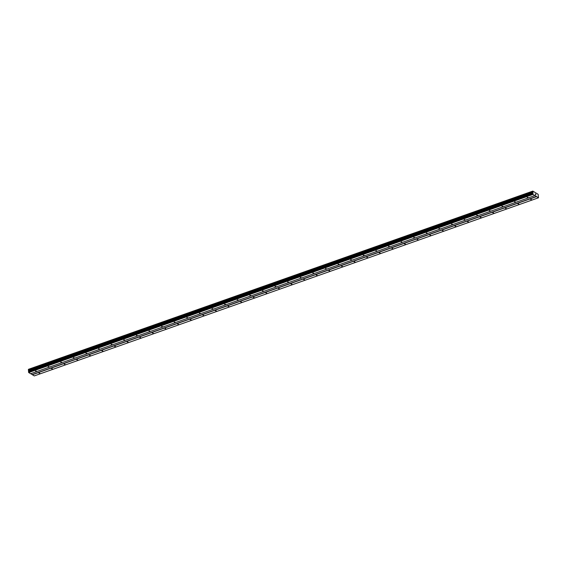 <?xml version="1.0" encoding="UTF-8"?>
<svg xmlns="http://www.w3.org/2000/svg" width="567" height="567" viewBox="0 0 567 567"><rect width="100%" height="100%" fill="white"/><g stroke="black" fill="none" stroke-linecap="round" stroke-linejoin="round"><path stroke-width="0.85" d="M528.068 197.5L527.182 197.351L528.068 197.5M515.46 201.951L514.581 201.802L515.46 201.951M502.851 206.402L501.972 206.253L502.851 206.402M490.249 210.86L489.364 210.711L490.249 210.86M477.641 215.311L476.762 215.162L477.641 215.311M465.039 219.762L464.153 219.613L465.039 219.762M452.431 224.22L451.552 224.071L452.431 224.22M439.822 228.671L438.943 228.522L439.822 228.671M427.22 233.122L426.334 232.973L427.22 233.122M414.612 237.58L413.733 237.431L414.612 237.58M402.01 242.031L401.124 241.882L402.01 242.031M389.401 246.489L388.515 246.34L389.401 246.489M376.793 250.94L375.914 250.791L376.793 250.94M364.191 255.391L363.305 255.242L364.191 255.391M351.583 259.849L350.704 259.7L351.583 259.849M338.974 264.3L338.095 264.151L338.974 264.3M326.372 268.751L325.486 268.602L326.372 268.751M313.764 273.209L312.885 273.06L313.764 273.209M301.162 277.66L300.276 277.511L301.162 277.66M288.553 282.111L287.667 281.962L288.553 282.111M275.945 286.569L275.066 286.42L275.945 286.569M263.343 291.02L262.457 290.871L263.343 291.02M250.734 295.471L249.856 295.329L250.734 295.471M238.126 299.929L237.247 299.78L238.126 299.929M225.524 304.38L224.638 304.231L225.524 304.38M212.916 308.838L212.037 308.689L212.916 308.838M200.314 313.289L199.428 313.14L200.314 313.289M187.705 317.74L186.827 317.591L187.705 317.74M175.097 322.198L174.218 322.049L175.097 322.198M162.495 326.649L161.609 326.5L162.495 326.649M149.886 331.1L149.008 330.951L149.886 331.1M137.285 335.558L136.399 335.409L137.285 335.558M124.676 340.009L123.79 339.86L124.676 340.009M112.068 344.46L111.189 344.311L112.068 344.46M99.466 348.918L98.58 348.769L99.466 348.918M86.857 353.369L85.978 353.22L86.857 353.369M74.249 357.827L73.37 357.678L74.249 357.827M61.647 362.278L60.761 362.129L61.647 362.278M49.038 366.729L48.16 366.58L49.038 366.729M36.437 371.187L35.551 371.038L36.437 371.187M531.421 199.527L530.542 199.378L531.421 199.527M518.819 203.978L517.933 203.829L518.819 203.978M506.211 208.436L505.332 208.287L506.211 208.436M493.602 212.887L492.723 212.738L493.602 212.887M481 217.338L480.114 217.189L481 217.338M468.392 221.796L467.513 221.647L468.392 221.796M455.79 226.247L454.904 226.098L455.79 226.247M443.181 230.698L442.303 230.549L443.181 230.698M430.573 235.156L429.694 235.007L430.573 235.156M417.971 239.607L417.085 239.458L417.971 239.607M405.362 244.058L404.484 243.916L405.362 244.058M392.761 248.516L391.875 248.367L392.761 248.516M380.152 252.967L379.266 252.818L380.152 252.967M367.544 257.425L366.665 257.276L367.544 257.425M354.942 261.876L354.056 261.727L354.942 261.876M342.333 266.327L341.454 266.178L342.333 266.327M329.725 270.785L328.846 270.636L329.725 270.785M317.123 275.236L316.237 275.087L317.123 275.236M304.514 279.687L303.636 279.538L304.514 279.687M291.913 284.145L291.027 283.996L291.913 284.145M279.304 288.596L278.418 288.447L279.304 288.596M266.696 293.047L265.817 292.898L266.696 293.047M254.094 297.505L253.208 297.356L254.094 297.505M241.485 301.956L240.606 301.807L241.485 301.956M228.877 306.414L227.998 306.265L228.877 306.414M216.275 310.865L215.389 310.716L216.275 310.865M203.666 315.316L202.788 315.167L203.666 315.316M191.065 319.774L190.179 319.625L191.065 319.774M178.456 324.225L177.577 324.076L178.456 324.225M165.847 328.676L164.969 328.527L165.847 328.676M153.246 333.134L152.36 332.985L153.246 333.134M140.637 337.585L139.758 337.436L140.637 337.585M128.036 342.036L127.15 341.887L128.036 342.036M115.427 346.494L114.541 346.345L115.427 346.494M102.818 350.945L101.94 350.796L102.818 350.945M90.217 355.403L89.331 355.254L90.217 355.403M77.608 359.854L76.729 359.705L77.608 359.854M64.999 364.305L64.121 364.156L64.999 364.305M52.398 368.763L51.512 368.614L52.398 368.763M39.789 373.214L38.91 373.065L39.789 373.214M30.753 373.688L34.261 375.907L538.501 197.77L532.966 194.417L532.824 191.093L538.14 194.304L538.501 197.77M28.364 369.592L532.604 191.455L28.364 369.592L28.726 372.562L30.646 373.724L534.887 195.587M28.492 369.549L532.76 191.207M532.824 191.093L28.52 369.351M535.567 194.687L535.276 193.879M535.801 194.197L535.858 194.864L535.808 194.197M535.829 194.85L535.787 194.268L535.858 194.864M32.262 374.596L536.502 196.458M28.726 372.562L532.966 194.417M28.534 372.186L532.774 194.049M28.506 371.718L532.739 193.581M28.754 371.25L532.994 193.106M28.804 371.123L533.044 192.986M28.733 370.726L532.973 192.589M28.633 370.506L532.874 192.369M28.421 370.102L532.654 191.958M28.35 369.634L532.59 191.49M32.34 374.744L536.58 196.607M28.541 371.513L532.782 193.368M28.789 370.91L533.023 192.773M28.683 370.62L532.916 192.482M28.378 370.01L532.619 191.873M28.527 369.301L532.767 191.164"/></g></svg>
